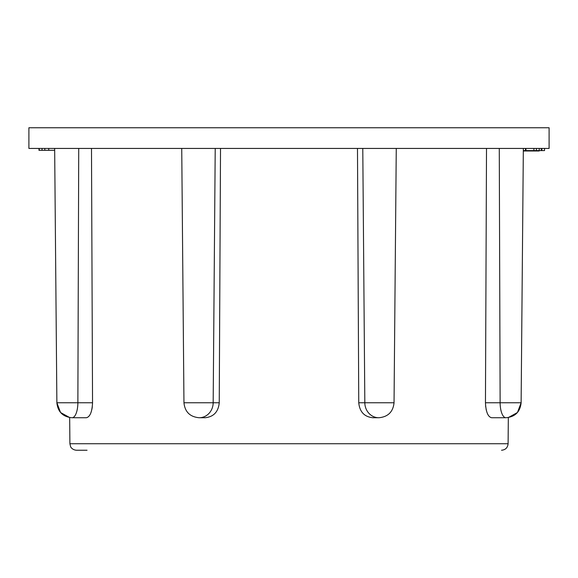 <?xml version="1.0" encoding="UTF-8"?>
<svg xmlns="http://www.w3.org/2000/svg" width="578" height="578" viewBox="0 0 578 578"><rect width="100%" height="100%" fill="white"/><g stroke="black" fill="none" stroke-linecap="round" stroke-linejoin="round"><path stroke-width="0.87" d="M28.9 148.438L549.1 148.438L549.1 127.752L28.9 127.752L28.9 148.438M87.054 450.248L76.469 450.248C71.925 449.886 70.408 446.483 70.588 446.606L69.902 443.738L508.098 443.738C507.686 447.697 505.497 449.865 501.531 450.248M505.967 417.735L491.603 417.735C487.962 416.868 485.91 411.876 485.455 402.765L485.693 406.869M486.084 409.26L486.647 411.326M487.333 413.371L488.143 414.997M486.51 148.438L485.455 402.765L500.129 402.765L499.276 148.438M378.93 417.735L372.861 417.735C364.386 416.868 359.682 411.876 358.75 402.765L364.826 402.765L362.782 148.438M357.486 148.438L358.75 402.765M181.738 148.438L183.956 402.765L219.25 402.765L220.514 148.438M219.25 402.765C218.34 411.861 213.636 416.854 205.139 417.735L199.07 417.735M54.657 148.438L56.875 402.765L92.545 402.765L91.49 148.438M92.545 402.765C92.097 411.861 90.045 416.854 86.397 417.735L72.033 417.735M90.667 413.371L91.367 411.435M91.916 409.26L92.307 406.869M523.769 150.591L523.769 150.988L530.264 150.988L530.264 150.591M539.195 150.591L539.195 150.988L530.264 150.988M537.482 150.591L537.482 150.988M531.977 150.591L531.977 150.988M525.467 148.438L525.481 150.988M54.672 150.323L44.773 150.323M44.809 148.438L44.809 150.323L38.964 150.323L38.964 149.912M39.203 150.323L39.203 148.438L39.181 150.323M523.328 150.591L544.534 150.591L544.534 148.438M539.231 148.438L539.231 150.591M536.37 148.438L536.37 150.591M533.92 148.438L533.92 150.591M525.951 148.438L525.951 150.591M541.268 148.438L541.268 150.591M541.882 148.438L541.882 150.591M39.087 149.912L38.849 148.438M39.239 150.323L39.239 148.438L39.217 150.323M505.909 417.735A15.107 5.78 -90 0 1 500.129 402.765L521.125 402.765L523.343 148.438M378.785 417.735A15.107 13.959 -90 0 1 364.826 402.765L394.044 402.765L396.262 148.438M199.215 417.735A15.107 13.959 -90 0 0 213.174 402.765L215.218 148.438M72.091 417.735A15.107 5.78 -90 0 0 77.871 402.765L78.724 148.438M48.725 150.323L48.725 148.438M42.028 150.323L42.028 148.438M508.098 443.738L508.329 417.562L517.455 412.504L521.125 402.765C520.164 411.861 515.128 416.854 506.017 417.735M69.902 443.738L69.671 417.562L60.546 412.504L56.875 402.765C57.836 411.861 62.872 416.854 71.983 417.735M394.044 402.765C393.083 411.861 388.048 416.854 378.937 417.735M183.956 402.765C184.917 411.861 189.952 416.854 199.063 417.735M39.087 150.323L39.087 148.438"/></g></svg>
